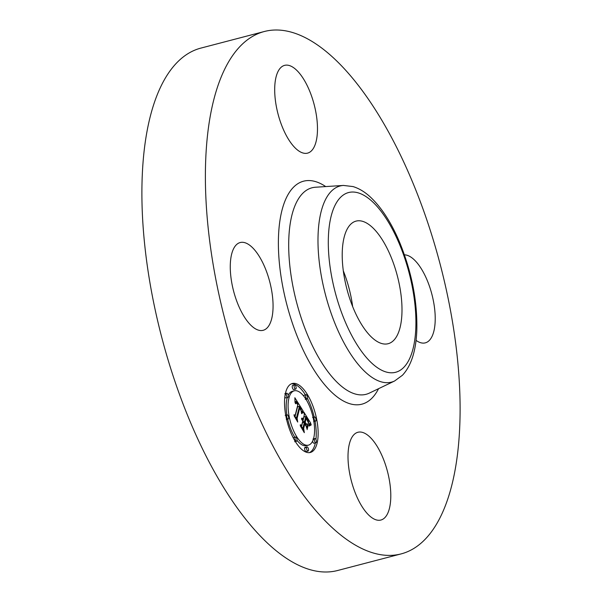 <?xml version="1.0" encoding="UTF-8"?>
<svg xmlns="http://www.w3.org/2000/svg" width="602" height="602" viewBox="0 0 602 602"><rect width="100%" height="100%" fill="white"/><g stroke="black" fill="none" stroke-linecap="round" stroke-linejoin="round"><path stroke-width="0.9" d="M343.298 270.81A63.36 26.074 -104.7 0 1 352.659 306.629M401.037 553.923L337.549 570.523A269.997 111.107 -104.7 0 1 203.769 451.492A269.997 111.107 -104.7 0 1 142.26 175.528A269.997 111.107 -104.7 0 1 200.963 48.077L264.451 31.477A269.997 111.107 -104.7 0 1 398.231 150.508A269.997 111.107 -104.7 0 1 459.74 426.472A269.997 111.107 -104.7 0 1 401.037 553.923A269.997 111.107 -104.7 0 1 267.258 434.892A269.997 111.107 -104.7 0 1 205.749 158.936A269.997 111.107 -104.7 0 1 264.451 31.477M404.431 254.842A45.361 18.67 -104.7 0 1 415.433 260.99A45.361 18.67 -104.7 0 1 434.576 308.329A45.361 18.67 -104.7 0 1 425.298 342.862A45.361 18.67 -104.7 0 1 416.05 340.371M390.736 498.629A45.361 18.67 -104.7 0 1 380.878 520.038A45.361 18.67 -104.7 0 1 358.401 500.044A45.361 18.67 -104.7 0 1 348.069 453.682A45.361 18.67 -104.7 0 1 357.927 432.266A45.361 18.67 -104.7 0 1 380.404 452.268A45.361 18.67 -104.7 0 1 390.736 498.629M250.056 324.418A45.361 18.67 -104.7 0 1 230.912 277.07A45.361 18.67 -104.7 0 1 240.19 242.538A45.361 18.67 -104.7 0 1 253.276 248.438A45.361 18.67 -104.7 0 1 272.42 295.778A45.361 18.67 -104.7 0 1 263.142 330.31A45.361 18.67 -104.7 0 1 250.056 324.418M274.753 86.778A45.361 18.67 -104.7 0 1 284.611 65.362A45.361 18.67 -104.7 0 1 307.088 85.364A45.361 18.67 -104.7 0 1 317.42 131.725A45.361 18.67 -104.7 0 1 307.562 153.134A45.361 18.67 -104.7 0 1 285.085 133.14A45.361 18.67 -104.7 0 1 274.753 86.778M369.854 335.472A63.36 26.074 -104.7 0 1 343.117 269.342A63.36 26.074 -104.7 0 1 356.075 221.107A63.36 26.074 -104.7 0 1 374.354 229.347A63.36 26.074 -104.7 0 1 401.098 295.477A63.36 26.074 -104.7 0 1 388.132 343.712A63.36 26.074 -104.7 0 1 369.854 335.472M285.604 392.639A35.638 14.666 -104.7 0 1 292.316 383.504A35.638 14.666 -104.7 0 1 311.941 403.551A35.638 14.666 -104.7 0 1 317.066 443.328A35.638 14.666 -104.7 0 1 310.346 452.463A35.638 14.666 -104.7 0 1 290.728 432.417A35.638 14.666 -104.7 0 1 285.604 392.639M309.375 452.636A35.638 14.666 75.3 0 0 315.155 443.824A35.638 14.666 75.3 0 0 315.38 442.876M315.93 439.52A35.638 14.666 75.3 0 0 315.049 421.272M314.176 417.036A35.638 14.666 75.3 0 0 307.509 398.599M305.425 394.912A35.638 14.666 75.3 0 0 291.383 383.828M287.304 397.553A28.083 11.558 75.3 0 0 287.034 398.509A28.083 11.558 75.3 0 0 286.883 414.891M287.696 419.142A28.083 11.558 75.3 0 0 294.814 437.225M297.034 440.386A28.083 11.558 75.3 0 0 306.531 445.646L308.435 445.149A28.083 11.558 -104.7 0 1 292.978 429.354A28.083 11.558 -104.7 0 1 288.945 398.012A28.083 11.558 -104.7 0 1 294.227 390.818A28.083 11.558 -104.7 0 1 309.691 406.613A28.083 11.558 -104.7 0 1 313.725 437.955A28.083 11.558 -104.7 0 1 308.435 445.149M294.227 390.818L292.324 391.315A28.083 11.558 75.3 0 0 288.177 395.281M306.094 394.731A2.16 0.888 -104.7 0 1 307.283 395.95A2.16 0.888 -104.7 0 1 307.592 398.358A2.16 0.888 -104.7 0 1 307.186 398.915A2.16 0.888 -104.7 0 1 305.997 397.696A2.16 0.888 -104.7 0 1 305.688 395.288A2.16 0.888 -104.7 0 1 306.094 394.731L304.191 395.236A2.16 0.888 75.3 0 0 303.784 395.785A2.16 0.888 75.3 0 0 303.732 396.078M312.588 441.183A2.16 0.888 75.3 0 0 314.033 443.23L315.937 442.733A2.16 0.888 -104.7 0 1 314.748 441.514A2.16 0.888 -104.7 0 1 314.44 439.106A2.16 0.888 -104.7 0 1 314.846 438.549A2.16 0.888 -104.7 0 1 316.035 439.769A2.16 0.888 -104.7 0 1 316.351 442.177A2.16 0.888 -104.7 0 1 315.937 442.733M295.484 437.052A2.16 0.888 -104.7 0 1 296.673 438.271A2.16 0.888 -104.7 0 1 296.982 440.679A2.16 0.888 -104.7 0 1 296.575 441.236A2.16 0.888 -104.7 0 1 295.386 440.017A2.16 0.888 -104.7 0 1 295.078 437.609A2.16 0.888 -104.7 0 1 295.484 437.052L293.58 437.549A2.16 0.888 75.3 0 0 293.257 437.865M306.975 446.88L305.071 447.376A2.16 0.888 75.3 0 0 304.665 447.926A2.16 0.888 75.3 0 0 304.981 450.341A2.16 0.888 75.3 0 0 306.17 451.553L308.073 451.056A2.16 0.888 -104.7 0 1 306.885 449.844A2.16 0.888 -104.7 0 1 306.568 447.429A2.16 0.888 -104.7 0 1 306.975 446.88A2.16 0.888 -104.7 0 1 308.171 448.091A2.16 0.888 -104.7 0 1 308.48 450.507A2.16 0.888 -104.7 0 1 308.073 451.056M284.836 396.944A2.16 0.888 75.3 0 0 285.912 397.914L287.816 397.418A2.16 0.888 -104.7 0 1 286.627 396.199A2.16 0.888 -104.7 0 1 286.319 393.791A2.16 0.888 -104.7 0 1 286.725 393.234A2.16 0.888 -104.7 0 1 287.914 394.453A2.16 0.888 -104.7 0 1 288.23 396.861A2.16 0.888 -104.7 0 1 287.816 397.418M294.596 384.911L292.692 385.408A2.16 0.888 75.3 0 0 292.286 385.965A2.16 0.888 75.3 0 0 292.595 388.373A2.16 0.888 75.3 0 0 293.784 389.584L295.687 389.088A2.16 0.888 -104.7 0 1 294.498 387.876A2.16 0.888 -104.7 0 1 294.19 385.461A2.16 0.888 -104.7 0 1 294.596 384.911A2.16 0.888 -104.7 0 1 295.785 386.123A2.16 0.888 -104.7 0 1 296.094 388.538A2.16 0.888 -104.7 0 1 295.687 389.088M303.115 410.91L301.331 412.438L301.053 409.36L299.472 406.35L296.575 417.427L297.102 419.865L293.964 414.801L295.228 415.139L297.809 404.845L296.485 402.979L295.492 403.754L295.386 403.257L296.244 402.475L297.802 404.454L298.005 404.07L296.161 401.504L295.544 401.557L295.048 402.557L294.852 397.741L303.115 410.91L301.293 411.384M303.385 412.257L301.632 413.672L302.475 412.219L303.25 411.836L303.385 412.257L302.061 412.603L303.242 412.302M301.143 410.918L299.736 407.953L297.117 418.345L297.727 422.047L294.122 415.854L297.418 421.159L296.891 418.097L299.593 407.313L301.143 410.918M303.747 411.926L310.88 423.424L308.976 424.711L308.367 420.971L305.831 416.501L304.62 421.34L305.041 422.017L306.109 417.743L307.946 420.783L308.706 423.409L306.215 418.3L305.214 422.288L306.252 423.966L307.788 423.989L306.704 428.323L305.974 424.741L304.401 422.205L303.092 427.42L303.641 430.182L300.263 424.749L301.722 425.208L302.836 420.76L301.677 419.436L302.904 420.482L303.024 419.993L301.519 418.398L302.272 418.157L303.242 419.127L304.341 414.755L303.747 411.926M311.242 424.899L309.217 426.073L309.955 424.801L311.242 424.899M308.201 425.162L307.08 429.625L307.931 425.23M306.185 426.299L304.778 424.026L303.664 428.458L304.311 432.665L300.225 425.689L303.995 431.762L303.461 428.3L304.672 423.477L306.185 426.299M301.489 426.72L302.497 422.709L304.401 422.205M305.041 422.017L303.137 422.514L302.716 421.836L303.927 416.998L305.831 416.501M310.64 423.492L308.924 423.831M304.574 416.825L304.04 415.967M303.242 419.127L302.588 419.293M303.032 418.834L302.339 419.015M302.829 418.593L302.061 418.796M302.633 418.398L301.677 418.653M302.452 418.255L301.519 418.495M302.272 418.157L301.572 418.337M302.106 418.112L301.715 418.209M302.392 419.805L301.971 419.91M302.272 419.684L301.752 419.82M302.151 419.594L301.73 419.699M301.722 425.208L300.714 425.471M303.092 427.42L302.084 427.683M307.788 423.989L305.884 424.485M306.252 423.966L305.598 424.132M305.214 422.288L304.559 422.461M304.62 421.34L302.716 421.836M309.481 424.169L308.954 424.305M309.571 424.079L308.946 424.244M309.654 424.004L308.946 424.192M309.737 423.936L308.939 424.139M309.872 423.823L308.939 424.071M310 423.74L308.931 424.019M310.15 423.665L308.931 423.989M310.88 423.424L308.976 423.921M298.238 406.666L297.606 405.665M295.04 416.531L297.569 406.847L299.472 406.35M295.364 401.782L294.972 401.888M295.454 401.662L294.98 401.782M295.544 401.557L294.98 401.707M296.568 402.693L295.514 402.971M296.455 402.595L295.605 402.821M296.35 402.52L295.687 402.693M296.244 402.475L295.778 402.595M295.83 403.039L295.439 403.144M295.981 402.904L295.484 403.031M296.131 402.843L295.499 403.009M295.228 415.139L294.325 415.38M296.575 417.427L295.732 417.645M301.685 411.971L301.271 412.084M301.775 411.873L301.271 412.001M301.858 411.783L301.278 411.934M301.948 411.7L301.278 411.873M302.031 411.625L301.286 411.821M302.114 411.565L301.286 411.776M302.196 411.505L301.286 411.738M303.024 410.978L301.293 411.429M302.038 413.213L301.497 413.348M302.227 413.017L301.557 413.19M302.415 412.837L301.685 413.032M302.595 412.686L301.798 412.897M302.768 412.558L301.895 412.784M302.934 412.445L301.978 412.701M303.092 412.362L302.031 412.641M311.166 424.523L309.849 424.869M310.895 424.53L310.06 424.749M309.654 425.531L309.119 425.674M309.834 425.388L309.187 425.561M310.03 425.26L309.247 425.471M310.241 425.155L309.293 425.403M315.982 420.58A2.16 0.888 -104.7 0 1 315.576 421.137A2.16 0.888 -104.7 0 1 314.387 419.918A2.16 0.888 -104.7 0 1 314.071 417.51A2.16 0.888 -104.7 0 1 314.477 416.953A2.16 0.888 -104.7 0 1 315.666 418.172A2.16 0.888 -104.7 0 1 315.982 420.58M286.687 415.388A2.16 0.888 -104.7 0 1 287.094 414.831A2.16 0.888 -104.7 0 1 288.283 416.05A2.16 0.888 -104.7 0 1 288.591 418.458A2.16 0.888 -104.7 0 1 288.185 419.015A2.16 0.888 -104.7 0 1 286.996 417.796A2.16 0.888 -104.7 0 1 286.687 415.388L285.792 415.621M415.794 328.429A92.881 38.219 -104.7 0 1 368.808 360.199A92.881 38.219 -104.7 0 1 328.421 236.398A92.881 38.219 -104.7 0 1 375.407 204.627A92.881 38.219 -104.7 0 1 415.794 328.429M318.119 233.824A101.384 41.726 -104.7 0 1 343.456 185.439L315.508 187.23A106.742 43.923 -104.7 0 0 288.832 238.174A106.742 43.923 -104.7 0 0 314.891 350.703A106.742 43.923 -104.7 0 0 369.335 393.114L394.588 380.998A101.384 41.726 -104.7 0 1 342.869 340.717A101.384 41.726 -104.7 0 1 318.119 233.824M378.553 388.689A115.253 47.43 -104.7 0 1 315.546 372.367A115.253 47.43 -104.7 0 1 278.538 235.6A115.253 47.43 -104.7 0 1 325.712 186.575M309.39 424.259L308.954 424.372M310.76 423.462L308.931 423.936M314.44 439.106L313.303 439.4M306.568 447.429L304.665 447.926M286.319 393.791L285.288 394.062M394.588 380.998L402.422 375.272C411.151 365.933 415.944 351.101 416.802 330.784C417.577 301.429 411.723 271.637 399.239 241.402C391.074 222.319 381.533 207.6 370.606 197.26C365.045 192.046 359.191 188.479 353.043 186.575L343.456 185.439M307.186 398.915L305.282 399.412M314.846 438.549L312.942 439.046M315.576 421.137L313.672 421.633M314.477 416.953L312.573 417.449M296.575 441.236L294.671 441.733M286.725 393.234L284.821 393.731M287.094 414.831L285.19 415.335M288.185 419.015L286.281 419.511"/></g></svg>

